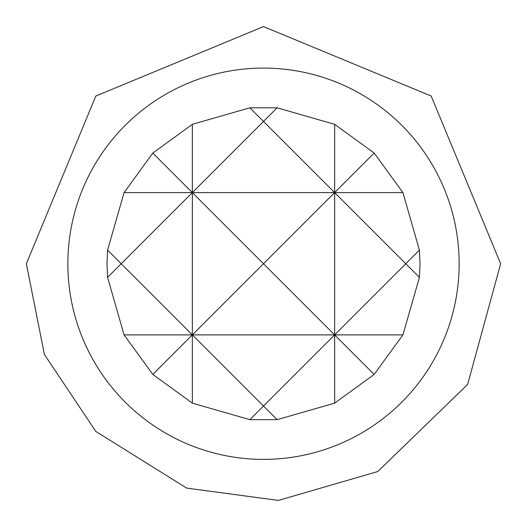 <?xml version="1.0" encoding="UTF-8"?>
<svg xmlns="http://www.w3.org/2000/svg" width="527" height="527" viewBox="0 0 527 527"><rect width="100%" height="100%" fill="white"/><g stroke="black" fill="none" stroke-linecap="round" stroke-linejoin="round"><path stroke-width="0.79" d="M459.149 263.737A195.649 195.649 0 0 1 263.5 459.386A195.649 195.649 0 0 1 67.851 263.737A195.649 195.649 0 0 1 263.5 68.088A195.649 195.649 0 0 1 459.149 263.737M419.426 277.367L420.019 263.737L419.426 250.101L402.918 192.592L374.177 153.061L334.645 124.319L277.136 107.811L249.864 107.811L192.355 124.319L152.823 153.061L124.082 192.592L107.574 250.101L106.981 263.737L107.574 277.367L124.082 334.882L152.823 374.407L192.355 403.148L249.864 419.657L277.136 419.657L334.645 403.148L374.177 374.407L402.918 334.882L419.426 277.367L334.645 192.592L334.645 334.882L419.426 250.101M334.645 124.319L334.645 192.592L263.5 263.737L334.645 334.882L334.645 403.148M192.355 124.319L192.355 192.592L121.21 263.737L192.355 334.882L263.5 263.737L192.355 192.592L192.355 403.148M374.177 374.407L334.645 334.882L263.5 406.027L277.136 419.657M249.864 419.657L263.5 406.027L192.355 334.882L152.823 374.407M277.136 107.811L263.5 121.447L334.645 192.592L374.177 153.061M152.823 153.061L192.355 192.592L263.5 121.447L249.864 107.811M107.574 277.367L121.21 263.737L107.574 250.101M402.918 334.882L124.082 334.882M402.918 192.592L124.082 192.592M26.35 263.737L44.4 354.487L95.809 431.422L186.683 488.101L278.388 500.413L377.747 471.553L467.627 384.453L500.65 263.737L431.191 96.039L263.493 26.587L95.809 96.046L26.35 263.737"/></g></svg>
